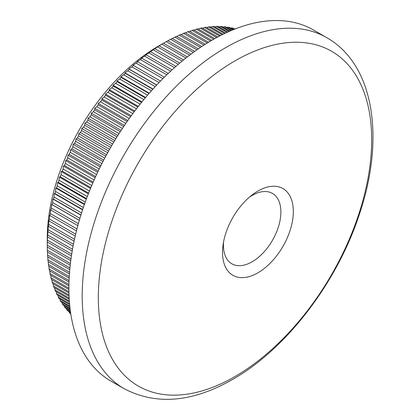 <?xml version="1.0" encoding="UTF-8"?>
<svg xmlns="http://www.w3.org/2000/svg" width="420" height="420" viewBox="0 0 420 420"><rect width="100%" height="100%" fill="white"/><g stroke="black" fill="none" stroke-linecap="round" stroke-linejoin="round"><path stroke-width="0.63" d="M257.922 191.047A50.075 28.912 -60 0 1 293.328 211.491A50.075 28.912 -60 0 1 257.922 272.816A50.075 28.912 -60 0 1 222.511 252.373A50.075 28.912 -60 0 1 223.046 244.986A50.075 28.912 -60 0 1 251.79 195.206A50.075 28.912 -60 0 1 257.922 191.047M223.561 241.904A40.63 23.457 120 0 0 231.84 263.786A40.63 23.457 120 0 0 252.152 261.776A40.63 23.457 120 0 0 278.696 225.971A40.63 23.457 120 0 0 272.465 193.415A40.63 23.457 120 0 0 252.152 195.431A40.63 23.457 120 0 0 249.375 197.185M235.001 60.869A193.305 111.605 120 0 0 98.317 297.612A193.305 111.605 120 0 0 235.001 376.53A193.305 111.605 120 0 0 371.684 139.781A193.305 111.605 120 0 0 235.001 60.869M70.996 258.877L47.271 245.185A166.331 96.033 120 0 0 47.271 246.12L47.271 238.319A156.776 90.515 -60 0 1 158.125 46.31L166.247 41.633A166.331 96.033 120 0 1 167.869 40.73L191.037 54.101M70.691 313.325L69.258 312.496A166.331 96.033 120 0 0 70.214 313.462L70.765 313.777M69.258 312.496L69.032 311.588M70.486 311.918L66.796 309.781A166.331 96.033 120 0 0 67.699 310.816L70.57 312.475M66.796 309.781L66.544 308.7M70.261 310.244L64.465 306.894A166.331 96.033 120 0 0 65.315 307.996L70.35 310.9M64.465 306.894L64.197 305.639M70.025 308.306L62.27 303.828A166.331 96.033 120 0 0 63.074 304.994L70.114 309.057M62.27 303.828L61.992 302.411M69.783 306.112L60.218 300.589A166.331 96.033 120 0 0 60.968 301.817L69.872 306.962M60.218 300.589L59.934 299.014M69.557 303.676L58.307 297.181A166.331 96.033 120 0 0 58.999 298.473L69.641 304.616M58.307 297.181L58.023 295.454M69.342 301.009L56.537 293.617A166.331 96.033 120 0 0 57.183 294.966L69.421 302.032M56.537 293.617L56.264 291.737M69.164 298.111L54.92 289.889A166.331 96.033 120 0 0 55.508 291.302L69.227 299.219M54.92 289.889L54.658 287.868M69.022 294.998L53.456 286.01A166.331 96.033 120 0 0 53.986 287.48L69.069 296.189M53.456 286.01L53.209 283.852M68.933 291.68L52.143 281.988A166.331 96.033 120 0 0 52.616 283.505L68.959 292.945M52.143 281.988L51.912 279.689M68.901 288.167L50.983 277.82A166.331 96.033 120 0 0 51.398 279.394L68.906 289.501M50.983 277.82L50.773 275.394M68.938 284.466L49.975 273.514A166.331 96.033 120 0 0 50.332 275.142L68.917 285.868M49.975 273.514L49.791 270.968M69.053 280.586L49.13 269.084A166.331 96.033 120 0 0 49.424 270.753L69.001 282.056M49.13 269.084L48.972 266.411M69.248 276.544L48.437 264.526A166.331 96.033 120 0 0 48.678 266.243L69.164 278.072M48.437 264.526L48.31 261.739M69.536 272.339L47.906 259.849A166.331 96.033 120 0 0 48.085 261.613L69.421 273.929M47.906 259.849L47.812 256.956M69.92 267.986L47.534 255.066A166.331 96.033 120 0 0 47.654 256.867L69.767 269.63M47.534 255.066L47.476 252.063M70.403 263.498L47.324 250.173A166.331 96.033 120 0 0 47.387 252.011L70.214 265.193M47.324 250.173L47.297 247.076M47.271 246.12A166.331 96.033 120 0 0 47.271 247.06L70.76 260.62M47.271 245.185L47.324 242.009A166.331 96.033 120 0 1 47.387 240.103L47.534 236.875A166.331 96.033 120 0 1 47.654 234.938L47.906 231.662A166.331 96.033 120 0 1 48.085 229.693L48.232 225.666L48.437 226.37A166.331 96.033 120 0 1 48.678 224.38L48.862 220.442L49.13 221.02A166.331 96.033 120 0 1 49.424 219.004L49.644 215.156L49.975 215.607A166.331 96.033 120 0 1 50.332 213.57L50.579 209.816L50.983 210.142A166.331 96.033 120 0 1 51.398 208.089L51.671 204.43L52.143 204.635A166.331 96.033 120 0 1 52.616 202.566L52.91 199.012L53.456 199.091A166.331 96.033 120 0 1 53.986 197.012L54.301 193.557L54.92 193.52A166.331 96.033 120 0 1 55.508 191.431L55.839 188.087L56.537 187.929A166.331 96.033 120 0 1 57.183 185.834L57.524 182.595L58.307 182.322A166.331 96.033 120 0 1 58.999 180.227L59.351 177.098L60.218 176.71A166.331 96.033 120 0 1 60.968 174.615L61.32 171.596L62.27 171.103A166.331 96.033 120 0 1 63.074 169.008L63.431 166.11L64.465 165.501A166.331 96.033 120 0 1 65.315 163.411L65.672 160.629L66.796 159.92A166.331 96.033 120 0 1 67.699 157.841L68.045 155.179L69.258 154.361A166.331 96.033 120 0 1 70.214 152.292L70.549 149.751L71.852 148.838A166.331 96.033 120 0 1 72.854 146.779L73.18 144.365L74.576 143.351A166.331 96.033 120 0 1 75.626 141.314L75.931 139.02L77.422 137.912A166.331 96.033 120 0 1 78.519 135.896L78.797 133.733L80.388 132.531A166.331 96.033 120 0 1 81.527 130.536L81.785 128.499L83.47 127.213A166.331 96.033 120 0 1 84.646 125.244L84.877 123.333L86.662 121.963A166.331 96.033 120 0 1 87.88 120.02L88.079 118.241L89.959 116.792A166.331 96.033 120 0 1 91.219 114.88L91.382 113.227L93.361 111.699A166.331 96.033 120 0 1 94.658 109.825L94.778 108.297L96.857 106.701A166.331 96.033 120 0 1 98.191 104.858L98.27 103.467L100.454 101.803A166.331 96.033 120 0 1 101.819 99.997L101.85 98.732L104.129 97.004A166.331 96.033 120 0 1 105.53 95.24L105.509 94.106L107.893 92.321A166.331 96.033 120 0 1 109.321 90.599L109.252 89.597L111.736 87.754A166.331 96.033 120 0 1 113.19 86.079L113.064 85.202L115.647 83.307A166.331 96.033 120 0 1 117.127 81.68L116.944 80.934L119.627 78.992A166.331 96.033 120 0 1 121.133 77.417L120.886 76.797L123.669 74.812A166.331 96.033 120 0 1 125.197 73.29L124.887 72.796L127.769 70.775A166.331 96.033 120 0 1 129.313 69.305L128.94 68.938L131.917 66.885A166.331 96.033 120 0 1 133.481 65.468L133.035 65.226L136.112 63.147A166.331 96.033 120 0 1 137.692 61.787L137.172 61.666L140.348 59.561A166.331 96.033 120 0 1 141.939 58.265L141.341 58.265L144.611 56.144A166.331 96.033 120 0 1 146.218 54.91L145.546 55.025L148.911 52.889A166.331 96.033 120 0 1 150.518 51.718L153.227 49.807A166.331 96.033 120 0 1 154.844 48.704L157.558 46.904A166.331 96.033 120 0 1 159.18 45.864L161.9 44.174A166.331 96.033 120 0 1 163.527 43.202L158.125 46.31M124.168 388.715L110.875 381.045A202.661 117.007 -60 0 1 79.811 218.652A202.661 117.007 -60 0 1 212.2 40.063A202.661 117.007 -60 0 1 313.53 30.03L326.823 37.7A202.661 117.007 -60 0 0 225.493 47.738A202.661 117.007 -60 0 0 93.098 226.322A202.661 117.007 -60 0 0 124.168 388.715C156.418 405.505 192.586 402.397 232.664 379.391C286.598 348.81 337.349 282.151 359.52 213.843C384.962 138.794 374.472 64.801 326.823 37.7M185.923 58.044L161.9 44.174M187.325 56.941L163.527 43.202M183.561 59.939L159.18 45.864M182.149 61.099L157.558 46.904M179.765 63.089L154.844 48.704M178.337 64.307L153.227 49.807M175.933 66.391L150.518 51.718M174.5 67.662L148.911 52.889M172.084 69.846L146.218 54.91M170.641 71.169L144.611 56.144M168.221 73.442L141.939 58.265M166.777 74.823L140.348 59.561M164.357 77.186L137.692 61.787M162.913 78.619L136.112 63.147M160.493 81.065L133.481 65.468M159.054 82.551L131.917 66.885M156.644 85.082L129.313 69.305M155.211 86.62L127.769 70.775M152.812 89.234L125.197 73.29M151.389 90.814L123.669 74.812M149.006 93.508L121.133 77.417M147.593 95.141L119.627 78.992M145.236 97.907L117.127 81.68M143.834 99.582L115.647 83.307M141.503 102.422L113.19 86.079M140.117 104.139L111.736 87.754M137.818 107.053L109.321 90.599M136.453 108.806L107.893 92.321M134.18 111.783L105.53 95.24M132.841 113.579L104.129 97.004M130.604 116.618L101.819 99.997M129.286 118.451L100.454 101.803M127.092 121.548L98.191 104.858M125.801 123.412L96.857 106.701M123.653 126.562L94.658 109.825M122.383 128.457L93.361 111.699M120.283 131.66L91.219 114.88M119.044 133.581L89.959 116.792M116.996 136.831L87.88 120.02M115.789 138.778L86.662 121.963M113.794 142.07L84.646 125.244M112.618 144.044L83.47 127.213M110.68 147.368L81.527 130.536M109.541 149.363L80.388 132.531M107.657 152.722L78.519 135.896M106.554 154.733L77.422 137.912M104.738 158.12L75.626 141.314M103.672 160.146L74.576 143.351M101.913 163.559L72.854 146.779M100.884 165.601L71.852 148.838M99.199 169.029L70.214 152.292M98.212 171.077L69.258 154.361M96.59 174.521L67.699 157.841M95.645 176.573L66.796 159.92M94.091 180.023L65.315 163.411M93.188 182.086L64.465 165.501M91.707 185.54L63.074 169.008M90.846 187.598L62.27 171.103M89.439 191.053L60.968 174.615M88.625 193.111L60.218 176.71M87.292 196.56L58.999 180.227M86.52 198.613L58.307 182.322M85.26 202.046L57.183 185.834M84.536 204.089L56.537 187.929M83.354 207.506L55.508 191.431M82.672 209.543L54.92 193.52M81.569 212.935L53.986 197.012M80.934 214.956L53.456 199.091M79.905 218.327L52.616 202.566M79.317 220.327L52.143 204.635M78.367 223.661L51.398 208.089M77.826 225.64L50.983 210.142M76.955 228.937L50.332 213.57M76.456 230.895L49.975 215.607M75.658 234.15L49.424 219.004M75.206 236.077L49.13 221.02M74.492 239.285L48.678 224.38M74.083 241.18L48.437 226.37M73.442 244.33L48.085 229.693M73.08 246.194L47.906 231.662M72.508 249.286L47.654 234.938M72.193 251.113L47.534 236.875M71.694 254.137L47.387 240.103M71.421 255.922L47.324 242.009M235.463 28.828A166.331 96.033 120 0 0 235.116 28.728L235.358 28.87M234.644 29.153L232.911 28.156A166.331 96.033 120 0 0 231.583 27.846L234.166 29.342M233.289 29.694L229.32 27.4A166.331 96.033 120 0 0 227.955 27.174L232.722 29.925M231.698 30.35L225.64 26.854A166.331 96.033 120 0 0 224.243 26.701L231.042 30.623M229.871 31.127L221.876 26.513A166.331 96.033 120 0 0 220.453 26.439L229.131 31.448M227.824 32.03L218.038 26.381A166.331 96.033 120 0 0 216.584 26.381L227.01 32.403M225.577 33.065L214.127 26.455A166.331 96.033 120 0 0 212.646 26.534L224.684 33.485M223.136 34.235L210.142 26.733A166.331 96.033 120 0 0 208.64 26.896L222.175 34.708M220.516 35.543L206.099 27.221A166.331 96.033 120 0 0 204.577 27.457L219.492 36.073M217.728 36.997L202.004 27.919A166.331 96.033 120 0 0 200.456 28.229L216.647 37.58M214.793 38.598L197.852 28.817A166.331 96.033 120 0 0 196.292 29.206L213.659 39.233M211.717 40.346L193.657 29.92A166.331 96.033 120 0 0 192.082 30.387L210.536 41.039M208.514 42.252L189.425 31.227A166.331 96.033 120 0 0 187.834 31.768L207.286 42.998M205.202 44.305L185.157 32.734A166.331 96.033 120 0 0 183.556 33.348L203.931 45.113M201.784 46.52L180.863 34.44A166.331 96.033 120 0 0 179.251 35.128L200.482 47.387M198.277 48.888L176.547 36.346A166.331 96.033 120 0 0 174.93 37.107L196.943 49.817M194.691 51.419L172.216 38.441A166.331 96.033 120 0 0 170.594 39.275L193.331 52.4M189.656 55.146L166.247 41.633M167.927 40.761L170.594 39.275M172.337 38.509L174.93 37.107M176.736 36.456L179.251 35.128M181.12 34.592L183.556 33.348M185.488 32.928L187.834 31.768M189.824 31.458L192.082 30.387M194.135 30.198L196.292 29.206M198.408 29.138L200.456 28.229M202.634 28.282L204.577 27.457M206.813 27.636L208.64 26.896M210.94 27.195L212.646 26.534M215.009 26.964L216.584 26.381M219.014 26.943L220.453 26.439M222.952 27.132L224.243 26.701M226.816 27.531L227.955 27.174M230.601 28.14L231.583 27.846M234.302 28.954L235.116 28.728M79.301 220.385L51.671 204.43M80.871 215.15L52.91 199.012M82.561 209.874L54.301 193.557M84.373 204.556L55.839 188.087M86.299 199.206L57.524 182.595M88.342 193.83L59.351 177.098M90.499 188.444L61.32 171.596M92.767 183.047L63.431 166.11M95.151 177.655L65.672 160.629M97.645 172.268L68.045 155.179M100.243 166.898L70.549 149.751M102.942 161.548L73.18 144.365M105.74 156.235L75.931 139.02M108.638 150.959L78.797 133.733M111.631 145.73L81.785 128.499M114.707 140.553L84.877 123.333M117.868 135.44L88.079 118.241M121.112 130.389L91.382 113.227M124.425 125.417L94.778 108.297M127.811 120.524L98.27 103.467M131.266 115.715L101.85 98.732M134.773 111.001L105.509 94.106M138.338 106.386L109.252 89.597M141.95 101.876L113.064 85.202M145.598 97.477L116.944 80.934M149.284 93.193L120.886 76.797M153.001 89.024L124.887 72.796M156.734 84.987L128.94 68.938"/></g></svg>
